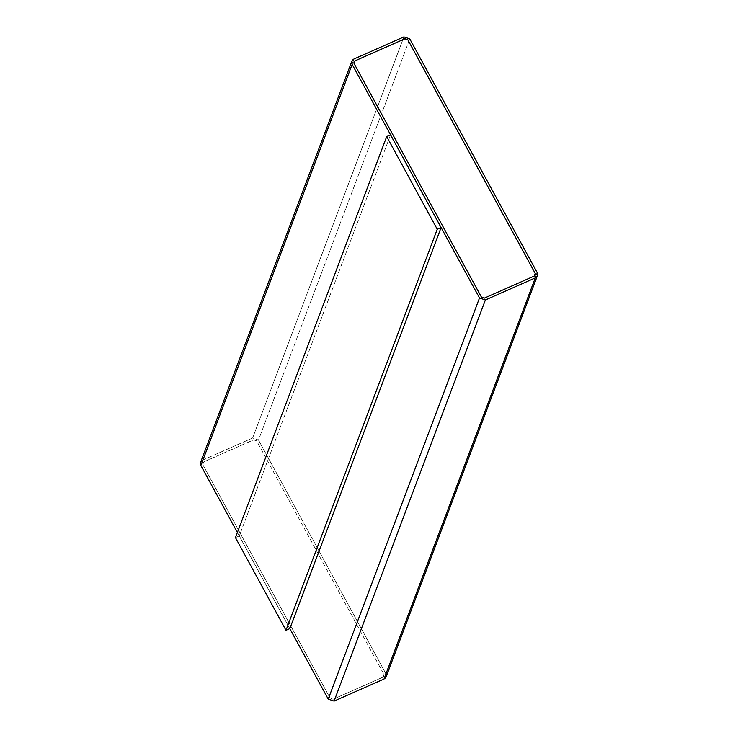 <?xml version="1.0" encoding="UTF-8"?>
<svg xmlns="http://www.w3.org/2000/svg" width="738" height="738" viewBox="0 0 738 738"><rect width="100%" height="100%" fill="white"/><g stroke="black" fill="none" stroke-linecap="round" stroke-linejoin="round"><path stroke-width="0.55" stroke-dasharray="3.69 2.77" d="M237.396 532.485L289.803 628.619L237.396 532.485M289.84 628.601L239.296 535.908L390.55 134.869L239.296 535.908L289.84 628.601M383.031 677.124L384.074 676.045L383.945 674.421L384.055 676.082L383.013 677.161L333.078 699.246L383.031 677.124L333.078 699.246L330.154 698.24L333.096 699.209L330.154 698.24L202.793 464.654L330.163 698.203L202.793 464.654L202.664 463.03L203.725 461.914L202.682 462.994L202.812 464.617L203.725 461.914L253.651 439.83L203.725 461.914L253.651 439.83L256.584 440.835L253.651 439.83L256.584 440.835L383.945 674.421L256.575 440.881L253.641 439.876L203.706 461.951L202.793 464.654L330.154 698.24L333.078 699.246L383.013 677.161L383.926 674.458L383.031 677.124M386.103 676.857L385.845 673.61L537.126 272.497L385.845 673.61L258.494 440.032L409.774 38.911L258.494 440.032L252.627 438.021L403.907 36.9L252.627 438.021L202.692 460.097L353.972 58.985L202.692 460.097L200.616 462.265M535.327 274.988L534.275 276.086L484.349 298.17L481.416 297.165L354.055 63.579L353.926 61.955L354.055 63.579L481.416 297.165L484.349 298.17L534.275 276.086L535.336 274.97M202.692 460.097L252.627 438.021L258.494 440.032L385.974 673.859M235.459 537.615L239.296 535.908L235.459 537.615"/><path stroke-width="1.11" d="M479.506 297.967L352.155 64.391L200.874 465.503L237.396 532.485L200.874 465.503L352.155 64.391L351.897 61.143L353.972 58.985L403.907 36.9L409.774 38.911L537.126 272.497L537.384 275.735L535.308 277.903L485.373 299.979L479.506 297.967L328.226 699.089L479.506 297.967L485.373 299.979L334.093 701.1L485.373 299.979L535.308 277.903L384.028 679.015L535.308 277.903C537.495 276.639 538.103 274.84 537.126 272.497L409.774 38.911L403.907 36.9L353.972 58.985C351.786 60.239 351.177 62.047 352.155 64.391L479.506 297.967M385.845 673.61C386.823 675.953 386.214 677.761 384.028 679.015L334.093 701.1L328.226 699.089L289.803 628.619L328.226 699.089L334.093 701.1L384.028 679.015L386.103 676.857L537.384 275.735M441.084 227.562L289.84 628.601L285.993 630.307L235.459 537.615L386.703 136.576L437.247 229.26L285.993 630.307L289.84 628.601L441.084 227.562L437.247 229.26L441.084 227.562L390.55 134.869L441.084 227.562M351.897 61.143L200.616 462.265L200.874 465.503C199.897 463.16 200.505 461.361 202.692 460.097M535.207 273.346L535.327 274.988L535.207 273.346L407.846 39.76L404.922 38.754L354.987 60.839L353.945 61.918L354.074 63.542L481.425 297.119L484.359 298.124L534.294 276.049L535.336 274.97L535.207 273.346L534.294 276.049L484.359 298.124L481.425 297.119L354.074 63.542L354.987 60.839L404.922 38.754L407.846 39.76L535.207 273.346M353.936 61.937L354.969 60.876L404.904 38.791L407.837 39.797L535.188 273.383L407.837 39.797L404.904 38.791L354.969 60.876L353.936 61.937M390.55 134.869L386.703 136.576L390.55 134.869M235.459 537.615L285.993 630.307L437.247 229.26L386.703 136.576L235.459 537.615"/></g></svg>
